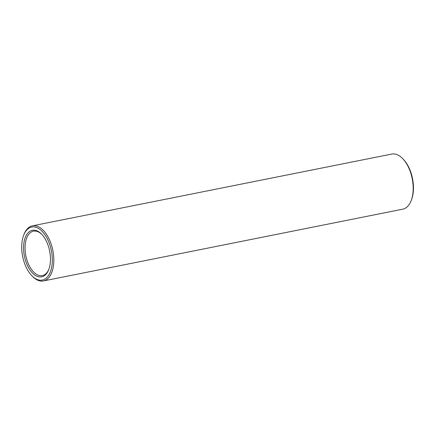 <?xml version="1.0" encoding="UTF-8"?>
<svg xmlns="http://www.w3.org/2000/svg" width="435" height="435" viewBox="0 0 435 435"><rect width="100%" height="100%" fill="white"/><g stroke="black" fill="none" stroke-linecap="round" stroke-linejoin="round"><path stroke-width="0.65" d="M45.865 240.191A23.74 12.876 78.7 0 1 48.715 269.711A23.74 12.876 78.7 0 1 31.037 271.391A23.74 12.876 78.7 0 1 24.648 239.397A23.74 12.876 78.7 0 1 41.613 234.155A23.74 12.876 78.7 0 1 45.865 240.191M47.089 238.342A27.019 14.654 78.7 0 1 50.199 272.277A27.019 14.654 78.7 0 1 31.777 275.649A27.019 14.654 78.7 0 1 23.697 235.183A27.019 14.654 78.7 0 1 47.089 238.342M48.889 269.243A22.658 12.289 78.7 0 1 42.342 275.605A22.658 12.289 78.7 0 1 25.85 255.791A22.658 12.289 78.7 0 1 33.462 231.164A22.658 12.289 78.7 0 1 41.956 234.519M23.697 235.183L24.05 234.269A28.101 15.241 78.7 0 1 32.397 225.83A28.101 15.241 78.7 0 1 48.377 237.553A28.101 15.241 78.7 0 1 43.408 280.939A28.101 15.241 78.7 0 1 32.456 276.356L31.777 275.649M32.397 225.83L391.761 154.061A28.101 15.241 78.7 0 1 402.707 158.644A28.101 15.241 78.7 0 1 407.742 165.784A28.101 15.241 78.7 0 1 411.113 200.731A28.101 15.241 78.7 0 1 402.767 209.17L43.408 280.939M402.707 158.644L403.386 159.351A27.019 14.654 78.7 0 1 408.226 166.213A27.019 14.654 78.7 0 1 411.472 199.817L411.113 200.731"/></g></svg>
